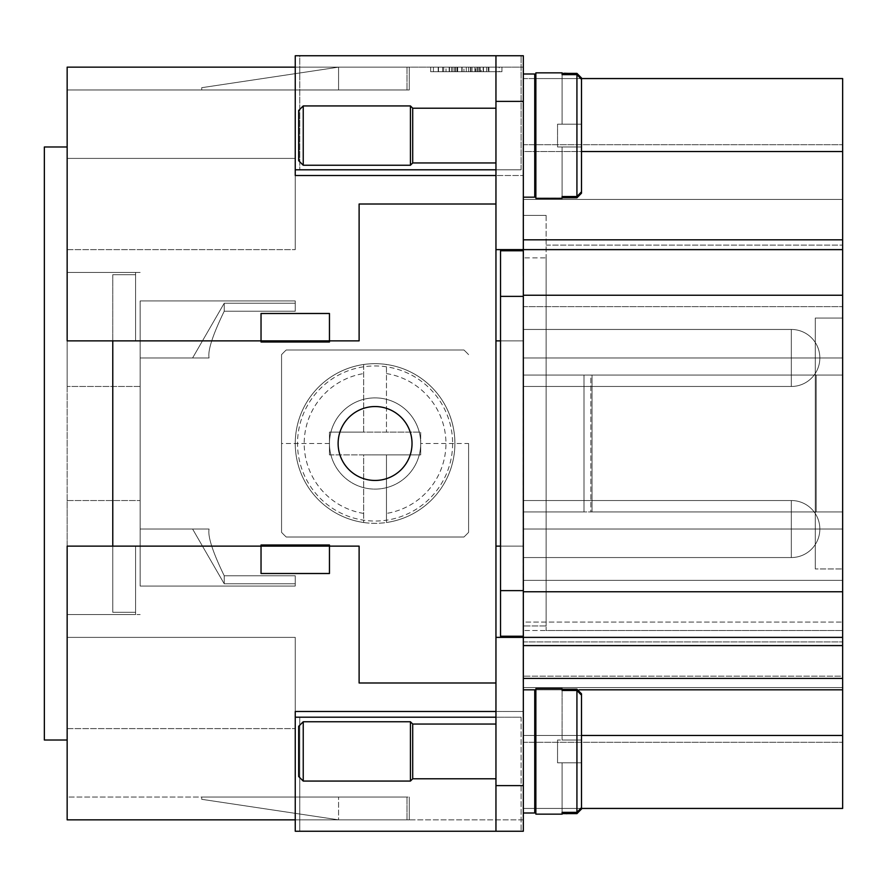 <?xml version="1.0" encoding="UTF-8"?>
<svg xmlns="http://www.w3.org/2000/svg" width="887" height="887" viewBox="0 0 887 887"><rect width="100%" height="100%" fill="white"/><g stroke="black" fill="none" stroke-linecap="round" stroke-linejoin="round"><path stroke-width="0.67" stroke-dasharray="4.43 3.33" d="M468.591 443.5L468.591 532.366A129.003 129.003 0 0 1 463.945 537.012L286.213 537.012A129.003 129.003 0 0 1 281.556 532.366L281.556 354.634A129.003 129.003 0 0 1 286.213 349.988L463.945 349.988A129.003 129.003 0 0 1 468.591 354.634A129.003 129.003 0 0 0 463.945 349.988L286.213 349.988A129.003 129.003 0 0 0 281.556 354.634L281.556 532.366A129.003 129.003 0 0 0 286.213 537.012L463.945 537.012A129.003 129.003 0 0 0 468.591 532.366L468.591 443.5L420.693 443.5A45.614 45.614 0 0 1 375.079 489.114A45.614 45.614 0 0 1 329.454 443.5A45.614 45.614 0 0 1 375.079 397.886A45.614 45.614 0 0 1 420.693 443.5A45.614 45.614 0 0 1 375.079 489.114A45.614 45.614 0 0 1 329.454 443.5A45.614 45.614 0 0 0 375.079 489.114A45.614 45.614 0 0 0 420.693 443.5A45.614 45.614 0 0 0 375.079 397.886A45.614 45.614 0 0 0 329.454 443.5A45.614 45.614 0 0 0 375.079 489.114A45.614 45.614 0 0 0 420.693 443.5A45.614 45.614 0 0 0 375.079 397.886A45.614 45.614 0 0 0 329.454 443.5L329.454 454.909L363.67 454.909L363.67 522.51A79.83 79.83 0 0 1 295.249 443.5A79.83 79.83 0 0 1 375.079 363.67A79.83 79.83 0 0 1 454.909 443.5A79.83 79.83 0 0 1 375.079 523.33A79.83 79.83 0 0 1 295.249 443.5A79.83 79.83 0 0 1 363.67 364.49L363.67 432.091L329.454 432.091L329.454 443.5A45.614 45.614 0 0 1 375.079 397.886A45.614 45.614 0 0 1 420.693 443.5L420.693 432.091L363.67 432.091L363.67 364.49A79.83 79.83 0 0 1 386.477 364.49L386.477 432.091L386.477 364.49A79.83 79.83 0 0 1 386.477 522.51L386.477 454.909L420.693 454.909L420.693 443.5M452.625 443.5A77.546 77.546 0 0 1 375.079 521.046A77.546 77.546 0 0 1 297.522 443.5A77.546 77.546 0 0 1 375.079 365.954A77.546 77.546 0 0 1 452.625 443.5M363.67 522.51A79.83 79.83 0 0 0 386.477 522.51L386.477 454.909L363.67 454.909L363.67 522.51M523.33 817.881L523.33 831.241L495.955 831.241L495.955 785.627L523.33 785.627L523.33 817.881M523.33 101.373L495.955 101.373L495.955 55.759L523.33 55.759L523.33 637.376L523.33 636.234L500.523 636.234L500.523 250.766L523.33 250.766L523.33 636.234L523.33 249.624L495.955 249.624L495.955 340.863L523.33 340.863L523.33 357.971L523.33 300.427L523.33 529.029L523.33 357.971L842.65 357.971L842.65 199.453L523.33 199.453L523.33 144.703L523.097 641.922M303.232 751.411L303.232 781.07L303.232 721.763L303.232 751.411L303.232 721.763L410.426 721.763L410.426 781.07L410.426 721.763L410.426 781.07L303.232 781.07L303.232 751.411M303.232 781.07L298.664 776.502L298.664 726.331L298.664 751.411L298.664 726.331L303.232 721.763M495.955 778.786L495.955 724.047L495.955 778.786L495.955 751.411L495.955 778.786L412.71 778.786L412.71 724.047L412.71 751.411L412.71 724.047L410.426 721.763M523.33 813.002L534.739 813.002L534.739 689.831L534.739 778.786L534.739 689.831L523.33 689.831L523.33 813.002L523.33 678.2L523.33 711.496L295.249 711.496L295.249 819.843L67.157 819.843L67.157 546.137L67.39 765.426M535.87 751.411L535.87 814.144L535.87 688.689L535.87 778.786L535.87 688.689L562.103 688.689L562.103 740.013L562.103 690.474L562.103 740.013L581.495 740.013L562.103 740.013L581.495 740.013L581.495 695.175L581.495 740.013L557.546 740.013L581.495 740.013L581.495 762.82L562.103 762.82L562.103 814.144L576.927 813.634L581.495 809.022L581.495 751.411L581.495 807.658L576.927 812.359L562.103 812.359L562.103 762.82L581.495 762.82L581.495 693.8L576.927 689.199L562.103 689.199L562.103 690.474L576.927 690.474L581.495 695.175L581.495 751.411L581.495 693.8L581.495 809.022L581.495 762.82L557.546 762.82L557.546 740.013L557.546 762.82L581.495 762.82L562.103 762.82L562.103 814.144L535.87 814.144L535.87 751.411M303.232 135.589L303.232 165.237L303.232 135.589L303.232 165.237L298.664 160.669L298.664 110.498L298.664 135.589L298.664 110.498L303.232 105.93L303.232 135.589M303.232 105.93L410.426 105.93L410.426 165.237L410.426 135.589L410.426 165.237L303.232 165.237M410.426 105.93L412.71 108.214L412.71 162.953L412.71 135.589L412.71 162.953L410.426 165.237M523.33 73.998L534.739 73.998L534.739 197.169L534.739 108.214L534.739 197.169L523.33 197.169L523.33 73.998L523.33 197.169M562.103 74.641L562.103 72.856L535.87 72.856L535.87 198.311L535.87 108.214L535.87 198.311L576.927 197.801L581.495 193.2L581.495 146.987L562.103 146.987L581.495 146.987L581.495 124.18L562.103 124.18L562.103 74.641L562.103 124.18L581.495 124.18L581.495 79.342L581.495 124.18L557.546 124.18L581.495 124.18L581.495 77.978L581.495 193.2L581.495 79.342L576.927 74.641L562.103 74.641L562.103 124.18L562.103 72.856L576.927 73.366L576.927 197.801L576.927 74.641M576.927 196.526L576.927 73.366L581.495 77.978L581.495 191.825L581.495 146.987L581.495 191.825L576.927 196.526L562.103 196.526L562.103 198.311L562.103 146.987L562.103 196.526M495.955 135.589L495.955 108.214L495.955 135.589M375.079 480.455A36.955 36.955 0 0 0 412.023 443.5A36.955 36.955 0 0 0 375.079 406.545A36.955 36.955 0 0 0 338.124 443.5A36.955 36.955 0 0 0 375.079 480.455M67.157 777.733L67.157 500.523L67.157 614.569L67.157 546.137L359.113 546.137L359.113 682.99L359.113 546.137L140.146 546.137L140.146 340.863L359.113 340.863L359.113 204.01L495.955 204.01L495.955 682.99L359.113 682.99L495.955 682.99L495.955 204.01L495.955 546.137L523.33 546.137L523.33 340.863L495.955 340.863L523.33 340.863L500.523 340.863L500.523 546.137L495.955 546.137L495.955 682.99L495.955 546.137L495.955 637.376L523.33 637.376L523.33 636.234L500.523 636.234L523.33 636.234M140.146 557.546L140.146 500.523L140.146 557.546M67.157 329.454L67.157 386.477L67.157 329.454M140.146 329.454L140.146 386.477L140.146 329.454M224.211 583.768L192.601 529.029L209.066 529.029C207.636 536.413 212.692 551.991 224.211 575.763L295.249 575.763L295.249 583.768L224.211 583.768L224.211 575.763L295.249 575.763L295.249 583.768L224.211 583.768L192.601 529.029L209.066 529.029C207.636 536.413 212.692 551.991 224.211 575.763L295.249 575.763L295.249 583.768L224.211 583.768L224.211 575.763L295.249 575.763L295.249 583.768L224.211 583.768L192.601 529.029L209.066 529.029C207.636 536.413 212.692 551.991 224.211 575.763L295.249 575.763L295.249 583.768L224.211 583.768L224.211 575.763L295.249 575.763L295.249 583.768L224.211 583.768L192.601 529.029L209.066 529.029C207.636 536.413 212.692 551.991 224.211 575.763L295.249 575.763L295.249 583.768L224.211 583.768L224.211 575.763L295.249 575.763L295.249 583.768L224.211 583.768L192.601 529.029L209.066 529.029C207.636 536.413 212.692 551.991 224.211 575.763L295.249 575.763L295.249 583.768L224.211 583.768L224.211 575.763L295.249 575.763L295.249 583.768L224.211 583.768L192.601 529.029L209.066 529.029C207.636 536.413 212.692 551.991 224.211 575.763L295.249 575.763L295.249 583.768L224.211 583.768L224.211 575.763L295.249 575.763L295.249 583.768L224.211 583.768L192.601 529.029L209.066 529.029C207.636 536.413 212.692 551.991 224.211 575.763L224.211 583.768L224.211 575.763C212.692 551.991 207.636 536.413 209.066 529.029C207.636 536.413 212.692 551.991 224.211 575.763L224.211 583.768L192.601 529.029L209.066 529.029C207.636 536.413 212.692 551.991 224.211 575.763C212.692 551.991 207.636 536.413 209.066 529.029C207.636 536.413 212.692 551.991 224.211 575.763L224.211 583.768L224.211 575.763C212.692 551.991 207.636 536.413 209.066 529.029C207.636 536.413 212.692 551.991 224.211 575.763L224.211 583.768L192.601 529.029L209.066 529.029C207.636 536.413 212.692 551.991 224.211 575.763C212.692 551.991 207.636 536.413 209.066 529.029L192.601 529.029L209.066 529.029L192.601 529.029L209.066 529.029L192.601 529.029L209.066 529.029L192.601 529.029L224.211 583.768L224.211 575.763C212.692 551.991 207.636 536.413 209.066 529.029L192.601 529.029L224.211 583.768L224.211 575.763L224.211 583.768L192.601 529.029L209.066 529.029C207.636 536.413 212.692 551.991 224.211 575.763L224.211 583.768L224.211 575.763C212.692 551.991 207.636 536.413 209.066 529.029C207.636 536.413 212.692 551.991 224.211 575.763L224.211 583.768L224.211 575.763C212.692 551.991 207.636 536.413 209.066 529.029C207.636 536.413 212.692 551.991 224.211 575.763L224.211 583.768L224.211 575.763C212.692 551.991 207.636 536.413 209.066 529.029L140.146 529.029L209.066 529.029C207.636 536.413 212.692 551.991 224.211 575.763L224.211 583.768M791.326 557.546L523.33 557.546L523.33 500.523L791.326 500.523L791.326 557.546L523.33 557.546L523.33 500.523L791.326 500.523L791.326 557.546L523.33 557.546L523.33 500.523L791.326 500.523L791.326 557.546L523.33 557.546L523.33 500.523L791.326 500.523L791.326 557.546L523.33 557.546L523.33 500.523L791.326 500.523L791.326 557.546L523.33 557.546L523.33 500.523L791.326 500.523L791.326 557.546L523.33 557.546L523.33 500.523L791.326 500.523L523.33 500.523L791.326 500.523L523.33 500.523L791.326 500.523L523.33 500.523L523.33 557.546L523.33 500.523L523.33 557.546L523.33 500.523L523.33 557.546L523.33 500.523L523.33 557.546L523.33 500.523L523.33 557.546L523.33 500.523L523.33 557.546L791.326 557.546L523.33 557.546L791.326 557.546L523.33 557.546L791.326 557.546L791.326 500.523L791.326 557.546A28.506 28.506 0 0 0 819.843 529.029A28.506 28.506 0 0 0 791.326 500.523A28.506 28.506 0 0 1 819.843 529.029A28.506 28.506 0 0 0 791.326 500.523A28.506 28.506 0 0 1 819.843 529.029A28.506 28.506 0 0 0 791.326 500.523A28.506 28.506 0 0 1 819.843 529.029A28.506 28.506 0 0 0 791.326 500.523A28.506 28.506 0 0 1 819.843 529.029A28.506 28.506 0 0 0 791.326 500.523A28.506 28.506 0 0 1 819.843 529.029A28.506 28.506 0 0 0 791.326 500.523A28.506 28.506 0 0 1 819.843 529.029A28.506 28.506 0 0 1 791.326 557.546A28.506 28.506 0 0 0 819.843 529.029A28.506 28.506 0 0 1 791.326 557.546A28.506 28.506 0 0 0 819.843 529.029A28.506 28.506 0 0 1 791.326 557.546A28.506 28.506 0 0 0 819.843 529.029A28.506 28.506 0 0 1 791.326 557.546A28.506 28.506 0 0 0 819.843 529.029A28.506 28.506 0 0 1 791.326 557.546A28.506 28.506 0 0 0 819.843 529.029A28.506 28.506 0 0 1 791.326 557.546M192.601 357.971L224.211 303.232L295.249 303.232L295.249 311.237L224.211 311.237C212.692 335.009 207.636 350.587 209.066 357.971L192.601 357.971L224.211 303.232L295.249 303.232L295.249 311.237L224.211 311.237L224.211 303.232L295.249 303.232L295.249 311.237L224.211 311.237C212.692 335.009 207.636 350.587 209.066 357.971L192.601 357.971L224.211 303.232L295.249 303.232L295.249 311.237L224.211 311.237L224.211 303.232L295.249 303.232L295.249 311.237L224.211 311.237C212.692 335.009 207.636 350.587 209.066 357.971L192.601 357.971L224.211 303.232L295.249 303.232L295.249 311.237L224.211 311.237L224.211 303.232L295.249 303.232L295.249 311.237L224.211 311.237C212.692 335.009 207.636 350.587 209.066 357.971L192.601 357.971L224.211 303.232L295.249 303.232L295.249 311.237L224.211 311.237L224.211 303.232L295.249 303.232L295.249 311.237L224.211 311.237C212.692 335.009 207.636 350.587 209.066 357.971L192.601 357.971L224.211 303.232L295.249 303.232L295.249 311.237L224.211 311.237L224.211 303.232L295.249 303.232L295.249 311.237L224.211 311.237C212.692 335.009 207.636 350.587 209.066 357.971L192.601 357.971L224.211 303.232L295.249 303.232L295.249 311.237L224.211 311.237L224.211 303.232L224.211 311.237C212.692 335.009 207.636 350.587 209.066 357.971L192.601 357.971L224.211 303.232L224.211 311.237C212.692 335.009 207.636 350.587 209.066 357.971L192.601 357.971L224.211 303.232L224.211 311.237C212.692 335.009 207.636 350.587 209.066 357.971L192.601 357.971L224.211 303.232L224.211 311.237C212.692 335.009 207.636 350.587 209.066 357.971L192.601 357.971L224.211 303.232L224.211 311.237C212.692 335.009 207.636 350.587 209.066 357.971L192.601 357.971L224.211 303.232L224.211 311.237C212.692 335.009 207.636 350.587 209.066 357.971L192.601 357.971L209.066 357.971C207.636 350.587 212.692 335.009 224.211 311.237L224.211 303.232L224.211 311.237L295.249 311.237L295.249 300.948L295.249 311.237L295.249 300.948L295.249 311.237L295.249 300.948L295.249 311.237L295.249 300.948L295.249 311.237L295.249 300.948L295.249 311.237L295.249 300.948L295.249 311.237L295.249 300.948L295.249 311.237L295.249 300.948L295.249 311.237L295.249 300.948L295.249 311.237L295.249 300.948L295.249 311.237L295.249 300.948L295.249 311.237L295.249 300.948L295.249 311.237L224.211 311.237C212.692 335.009 207.636 350.587 209.066 357.971C207.636 350.587 212.692 335.009 224.211 311.237C212.692 335.009 207.636 350.587 209.066 357.971C207.636 350.587 212.692 335.009 224.211 311.237C212.692 335.009 207.636 350.587 209.066 357.971C207.636 350.587 212.692 335.009 224.211 311.237C212.692 335.009 207.636 350.587 209.066 357.971C207.636 350.587 212.692 335.009 224.211 311.237C212.692 335.009 207.636 350.587 209.066 357.971C207.636 350.587 212.692 335.009 224.211 311.237C212.692 335.009 207.636 350.587 209.066 357.971L192.601 357.971M791.326 386.477L523.33 386.477L523.33 329.454L791.326 329.454L791.326 386.477L523.33 386.477L523.33 329.454L791.326 329.454L791.326 386.477L523.33 386.477L523.33 329.454L791.326 329.454L791.326 386.477L523.33 386.477L523.33 329.454L791.326 329.454L791.326 386.477L523.33 386.477L523.33 329.454L791.326 329.454L791.326 386.477L523.33 386.477L523.33 329.454L791.326 329.454L791.326 386.477L523.33 386.477L523.33 329.454L791.326 329.454L523.33 329.454L791.326 329.454L523.33 329.454L791.326 329.454L523.33 329.454L523.33 386.477L523.33 329.454L523.33 386.477L523.33 329.454L523.33 386.477L523.33 329.454L523.33 386.477L523.33 329.454L523.33 386.477L523.33 329.454L523.33 386.477L791.326 386.477L523.33 386.477L791.326 386.477L523.33 386.477L791.326 386.477L791.326 329.454L791.326 386.477A28.506 28.506 0 0 0 819.843 357.971A28.506 28.506 0 0 0 791.326 329.454A28.506 28.506 0 0 1 819.843 357.971A28.506 28.506 0 0 0 791.326 329.454A28.506 28.506 0 0 1 819.843 357.971A28.506 28.506 0 0 0 791.326 329.454A28.506 28.506 0 0 1 819.843 357.971A28.506 28.506 0 0 0 791.326 329.454A28.506 28.506 0 0 1 819.843 357.971A28.506 28.506 0 0 0 791.326 329.454A28.506 28.506 0 0 1 819.843 357.971A28.506 28.506 0 0 0 791.326 329.454A28.506 28.506 0 0 1 819.843 357.971A28.506 28.506 0 0 1 791.326 386.477A28.506 28.506 0 0 0 819.843 357.971A28.506 28.506 0 0 1 791.326 386.477A28.506 28.506 0 0 0 819.843 357.971A28.506 28.506 0 0 1 791.326 386.477A28.506 28.506 0 0 0 819.843 357.971A28.506 28.506 0 0 1 791.326 386.477A28.506 28.506 0 0 0 819.843 357.971A28.506 28.506 0 0 1 791.326 386.477A28.506 28.506 0 0 0 819.843 357.971A28.506 28.506 0 0 1 791.326 386.477M468.68 67.157L468.68 71.725L483.47 71.725L449.144 71.725L468.68 71.725L468.68 67.157L463.934 67.157L463.934 71.725L463.934 67.157L449.144 67.157L468.68 67.157M476.984 67.157L476.984 71.725M455.63 67.157L455.63 71.725M475.62 67.157L456.993 67.157L475.62 67.157L475.62 71.725L477.993 71.725L454.621 71.725L475.62 71.725L475.62 67.157M456.993 67.157L486.575 67.157L446.039 67.157L480.222 67.157L454.621 67.157L456.993 67.157L456.993 71.725L480.222 71.725L443.666 71.725L488.959 71.725L454.621 71.725L456.993 71.725L456.993 67.157M433.421 67.157L466.307 67.157L466.307 71.725L433.421 71.725L499.193 71.725L430.683 71.725L501.931 71.725L466.307 71.725L466.307 67.157L433.421 67.157L433.421 71.725M499.193 67.157L466.307 67.157L499.193 67.157L499.193 71.725M466.307 67.157L466.307 71.725L466.307 67.157L430.683 67.157L466.307 67.157M430.683 67.157L430.683 71.725M501.931 67.157L501.931 71.725M449.465 67.157L481.098 67.157L438.178 67.157L449.465 67.157L449.465 71.725L438.178 71.725L483.47 71.725L449.465 71.725L449.465 67.157M452.891 67.157L452.891 71.725M481.098 67.157L483.47 67.157L481.098 67.157L481.098 71.725M480.222 67.157L480.222 71.725L480.222 67.157L472.006 67.157L480.222 67.157M472.006 67.157L472.006 71.725M446.039 67.157L443.666 67.157L446.039 67.157L446.039 71.725L446.039 67.157M488.138 67.157L479.257 67.157L488.138 67.157L488.138 71.725L488.138 67.157M479.257 67.157L479.257 71.725M112.771 546.137L67.157 546.137L135.589 546.137L135.589 614.569L67.157 614.569L135.589 614.569L67.157 614.569L67.157 557.546L67.157 614.569L67.157 557.546L67.157 614.569L67.157 557.546L67.157 614.569L67.157 557.546L67.157 614.569L67.157 557.546L67.157 614.569L67.157 557.546L67.157 614.569L67.157 557.546L67.157 614.569L67.157 557.546L67.157 614.569L67.157 557.546L67.157 614.569L67.157 557.546L67.157 614.569L67.157 557.546L67.157 614.569L135.589 614.569L135.589 612.285L112.771 612.285L112.771 546.137L135.589 546.137L135.589 612.285L112.771 612.285L135.589 612.285L135.589 614.569L135.589 546.137L135.589 612.285L112.771 612.285L112.771 546.137L140.146 546.137L112.771 546.137L112.771 340.863L67.157 340.863L67.157 146.987L67.157 792.501L67.157 67.157L409.284 67.157L67.157 67.157L409.284 67.157L67.157 67.157L67.157 89.964L67.157 67.157L67.157 89.964L67.157 67.157L523.33 67.157L295.249 67.157L295.249 175.504L523.33 175.504L523.33 300.427L523.33 175.504L495.955 175.504M523.33 674.042L523.33 602.861L523.097 663.088M523.097 669.175L523.097 609.735M523.33 263.151L523.097 202.369L523.097 263.938M523.33 263.827L523.33 224.877M523.33 263.938L523.097 241.608M523.33 266.133L523.33 222.205M523.097 263.827L523.097 227.005M523.33 275.813L523.097 263.151M523.33 223.058L523.097 276.234M523.33 232.117L523.33 204.01L523.097 232.117M523.097 266.133L523.33 225.974M523.33 250.012L523.097 275.813M523.097 250.134L523.33 241.552M523.33 242.65L523.097 241.552M523.33 210.463L523.097 242.65M523.33 226.163L523.097 210.463M523.097 226.163L523.097 224.877M523.097 225.974L523.097 249.402M523.33 249.402L523.33 241.608M523.33 276.234L523.33 227.005M523.097 223.058L523.097 222.205M523.33 630.967L523.097 682.691L523.33 630.967M523.33 621.964L523.097 602.861L523.33 621.964M523.33 622.208L523.097 640.458M523.33 669.175L523.33 621.355M523.33 609.735L523.33 663.088M523.33 640.458L523.097 672.346M523.097 622.208L523.097 621.355M523.33 645.991L523.33 609.546L523.097 645.991M523.33 672.346L523.33 601.519L523.097 670.76M523.097 601.519L523.33 682.99L523.33 623.783M523.097 674.042L523.097 655.848M523.33 670.76L523.33 601.519M523.33 624.636L523.097 650.858M523.33 650.858L523.33 655.848M523.097 624.636L523.097 623.783M523.33 641.933L842.65 641.933L842.65 676.149L523.33 676.149L842.65 676.149L842.65 687.547L523.33 687.547L842.65 687.547L523.33 687.547L842.65 687.547L523.33 687.547L842.65 687.547L842.65 742.297L842.65 641.933L523.33 641.933L523.33 199.453L842.65 199.453L842.65 144.703L842.65 199.453L842.65 144.703L842.65 199.453L842.65 144.703L842.65 199.453L523.33 199.453L842.65 199.453L523.33 199.453L842.65 199.453L842.65 357.971L523.33 357.971L842.65 357.971L842.65 306.647L842.65 357.971L523.33 357.971L523.33 300.427L523.33 357.971L523.33 340.863L495.955 340.863L523.33 340.863L500.523 340.863L500.523 250.766L500.523 546.137L523.33 546.137L523.33 586.573L523.33 529.029L523.33 546.137L495.955 546.137L495.955 831.241L299.762 831.241L299.762 717.206L295.249 717.206L521.09 717.206L295.249 717.206L295.249 819.843L523.33 819.843L523.33 717.206L523.33 819.843L295.249 819.843L295.249 711.496L523.33 711.496L523.33 675.539L523.33 831.241L523.33 637.376L495.955 637.376L495.955 785.627M523.33 329.454L523.33 386.477L523.33 329.454M523.33 500.523L523.33 557.546L523.33 500.523M523.33 144.703L842.65 144.703L523.33 144.703M534.739 78.566L523.33 78.566L523.33 151.555L523.33 78.566L523.33 151.555L523.33 78.566L523.33 151.555L842.65 151.555L523.33 151.555L523.33 78.566L842.65 78.566L842.65 808.434L842.65 735.445L523.33 735.445L842.65 735.445L523.33 735.445L523.33 808.434L523.33 735.445L581.495 735.445M842.65 735.445L523.33 735.445L523.33 808.434L842.65 808.434L842.65 735.445L523.33 735.445L523.33 717.206L523.33 808.434L534.739 808.434M500.523 546.137L523.33 546.137L495.955 546.137L523.33 546.137L495.955 546.137L523.33 546.137L523.33 580.353L523.33 529.029L523.33 586.573L523.33 529.029L842.65 529.029L523.33 529.029L523.33 580.353L842.65 580.353L842.65 306.647L842.65 630.535L842.65 529.029L842.65 580.353L523.33 580.353L523.33 511.921L842.65 511.921L842.65 375.079L816.217 375.079L816.217 511.921L842.65 511.921L842.65 318.056L815.275 318.056L815.275 568.944L815.275 318.056L815.275 568.944L815.275 318.056L842.65 318.056L842.65 568.944L842.65 511.921L815.275 511.921L816.217 511.921L816.217 375.079L816.217 511.921L816.217 375.079L815.275 375.079L842.65 375.079L815.275 375.079L842.65 375.079L842.65 318.056L815.275 318.056L842.65 318.056L842.65 568.944L815.275 568.944L842.65 568.944L815.275 568.944L842.65 568.944L842.65 511.921L815.275 511.921L815.275 375.079L815.275 511.921L815.275 375.079L815.275 511.921L592.028 511.921L815.275 511.921L592.028 511.921L592.028 375.079L815.275 375.079L592.028 375.079L815.275 375.079L592.028 375.079L592.028 511.921L592.028 375.079L592.028 511.921L584.001 511.921L592.028 511.921L590.853 511.921L590.853 375.079L592.028 375.079L523.33 375.079L584.001 375.079L584.001 511.921L523.33 511.921L523.33 375.079L590.853 375.079L590.853 511.921L523.33 511.921L523.33 375.079L584.001 375.079L584.001 511.921L523.33 511.921L523.33 340.863L495.955 340.863L495.955 204.01L359.113 204.01L359.113 340.863L359.113 204.01L495.955 204.01L495.955 169.794L521.09 169.794L521.09 55.759L521.09 169.794L295.249 169.794L295.249 67.157L295.249 175.504L523.33 175.504L523.33 67.157L523.33 175.504L295.249 175.504L295.249 67.157M842.65 641.933L842.65 630.535L842.65 641.933M523.33 199.453L842.65 199.453L523.33 199.453M535.87 78.566L581.495 78.566M842.65 151.555L581.495 151.555M523.33 78.566L842.65 78.566L523.33 78.566M523.33 742.297L842.65 742.297L523.33 742.297M535.87 808.434L581.495 808.434M523.33 808.434L842.65 808.434L523.33 808.434M295.249 575.763L224.211 575.763L295.249 575.763L224.211 575.763L295.249 575.763L224.211 575.763L295.249 575.763L224.211 575.763L295.249 575.763L224.211 575.763L295.249 575.763L224.211 575.763L295.249 575.763L295.249 586.052L295.249 575.763M140.146 357.971L209.066 357.971L140.146 357.971L209.066 357.971L140.146 357.971L209.066 357.971L140.146 357.971L209.066 357.971L140.146 357.971L209.066 357.971L140.146 357.971L209.066 357.971L140.146 357.971L209.066 357.971L140.146 357.971L209.066 357.971L140.146 357.971L209.066 357.971L140.146 357.971L209.066 357.971L140.146 357.971L209.066 357.971L140.146 357.971L209.066 357.971L140.146 357.971L140.146 300.948L140.146 357.971L140.146 300.948L295.249 300.948L140.146 300.948L140.146 357.971L140.146 300.948L140.146 357.971L140.146 300.948L295.249 300.948L140.146 300.948L140.146 357.971L140.146 300.948L140.146 357.971L140.146 300.948L295.249 300.948L140.146 300.948L140.146 357.971L140.146 300.948L140.146 357.971L140.146 300.948L295.249 300.948L140.146 300.948L140.146 357.971L140.146 300.948L140.146 357.971L140.146 300.948L295.249 300.948L140.146 300.948L140.146 357.971L140.146 300.948L140.146 357.971L140.146 300.948L295.249 300.948L140.146 300.948L140.146 357.971M140.146 586.052L140.146 529.029L209.066 529.029L140.146 529.029L140.146 586.052L295.249 586.052L140.146 586.052L140.146 529.029L140.146 586.052L140.146 529.029L140.146 586.052L295.249 586.052L140.146 586.052L140.146 529.029L140.146 586.052L140.146 529.029L140.146 586.052L295.249 586.052L140.146 586.052L140.146 529.029L140.146 586.052L140.146 529.029L140.146 586.052L295.249 586.052L140.146 586.052L140.146 529.029L140.146 586.052L140.146 529.029L140.146 586.052L295.249 586.052L140.146 586.052L140.146 529.029L140.146 586.052L140.146 529.029L140.146 586.052L295.249 586.052L140.146 586.052L140.146 529.029L140.146 586.052L295.249 586.052L140.146 586.052M67.157 139.093L67.39 109.877M67.157 108.314L67.157 109.877M67.157 110.443L67.157 137.784M67.157 101.406L67.157 139.691M67.157 109.966L67.39 125.832M67.39 101.107L67.39 136.265M67.157 127.395L67.157 101.451L67.39 127.395M67.157 749.083L67.39 791.548L67.39 748.517M67.39 749.083L67.39 740.046L44.35 740.013L67.39 740.046L67.39 764.516L67.157 735.268L67.157 792.501L67.157 748.517M67.157 776.602L67.157 778.331M67.157 773.863L67.39 734.314L67.157 773.863M67.157 763.64L67.157 786.769L67.39 763.64M67.39 777.733L67.39 778.331M67.157 760.736L67.157 786.769L67.39 760.736M67.157 775.992L67.39 759.86M67.157 759.86L67.157 765.426M67.39 775.992L67.39 776.602M67.157 750.779L67.157 734.314L67.157 750.779M67.157 740.091L67.157 751.522L67.157 740.091M67.157 770.47L67.39 749.958L67.157 770.47M67.157 786.68L67.157 791.548L67.39 786.68M67.157 114.101L67.39 152.908L67.39 109.966M67.39 139.093L67.39 139.691M67.157 101.107L67.157 136.265M67.39 110.443L67.39 114.101M67.39 108.314L67.157 136.997M67.39 136.997L67.39 120.266M67.157 120.266L67.157 125.832M67.157 119.834L67.39 101.406M67.39 119.745L67.157 125.876M67.157 125.089L67.39 125.876M67.157 148.085L67.39 125.089M67.157 136.875L67.39 148.085M67.39 136.875L67.39 137.784M67.157 797.036L67.157 819.843L67.157 797.036L67.157 819.843L67.157 797.036L409.284 797.036L67.157 797.036M67.157 158.396L67.157 249.624L67.157 158.396L67.157 249.624L67.157 158.396L67.157 249.624L67.157 158.396L67.157 249.624L67.157 158.396L67.157 249.624L67.157 158.396L67.157 249.624L67.157 158.396L67.157 249.624L67.157 158.396L67.157 249.624L67.157 158.396L67.157 249.624L67.157 158.396L67.157 249.624L67.157 158.396L67.157 249.624L67.157 158.396L67.157 249.624L67.157 158.396L295.249 158.396L295.249 249.624L295.249 158.396L295.249 249.624L295.249 158.396L295.249 249.624L295.249 158.396L295.249 249.624L295.249 158.396L295.249 249.624L295.249 158.396L295.249 249.624L295.249 158.396L295.249 249.624L295.249 158.396L295.249 249.624L295.249 158.396L295.249 249.624L295.249 158.396L295.249 249.624L295.249 158.396L295.249 249.624L295.249 158.396L295.249 249.624L295.249 158.396L67.157 158.396M67.157 637.376L67.157 728.604L67.157 637.376L67.157 728.604L67.157 637.376L67.157 728.604L67.157 637.376L67.157 728.604L67.157 637.376L67.157 728.604L67.157 637.376L67.157 728.604L67.157 637.376L67.157 728.604L67.157 637.376L67.157 728.604L67.157 637.376L67.157 728.604L67.157 637.376L67.157 728.604L67.157 637.376L67.157 728.604L67.157 637.376L67.157 728.604L67.157 637.376L295.249 637.376L295.249 728.604L295.249 637.376L295.249 728.604L295.249 637.376L295.249 728.604L295.249 637.376L295.249 728.604L295.249 637.376L295.249 728.604L295.249 637.376L295.249 728.604L295.249 637.376L295.249 728.604L295.249 637.376L295.249 728.604L295.249 637.376L295.249 728.604L295.249 637.376L295.249 728.604L295.249 637.376L295.249 728.604L295.249 637.376L295.249 728.604L295.249 637.376L67.157 637.376M201.726 87.691L338.579 67.157L201.726 87.691L338.579 67.157L338.579 89.964L201.726 89.964L201.726 87.691L201.726 89.964L407.011 89.964L201.726 89.964L201.726 87.691L201.726 89.964L338.579 89.964L338.579 67.157L407.011 67.157L338.579 67.157L201.726 87.691L201.726 89.964L407.011 89.964L201.726 89.964L201.726 87.691L338.579 67.157L201.726 87.691L338.579 67.157L407.011 67.157L407.011 89.964L407.011 67.157L338.579 67.157L338.579 89.964L338.579 67.157L201.726 87.691L201.726 89.964L201.726 87.691M338.579 819.843L201.726 799.309L338.579 819.843L407.011 819.843L338.579 819.843L338.579 797.036L201.726 797.036L201.726 799.309L338.579 819.843L201.726 799.309L201.726 797.036L407.011 797.036L201.726 797.036L201.726 799.309L201.726 797.036L338.579 797.036L338.579 819.843L201.726 799.309L201.726 797.036L407.011 797.036L201.726 797.036L201.726 799.309L338.579 819.843L338.579 797.036L338.579 819.843L407.011 819.843L407.011 797.036L407.011 819.843L338.579 819.843L201.726 799.309L338.579 819.843M409.284 819.843L409.284 797.036L409.284 819.843L67.157 819.843L409.284 819.843L67.157 819.843L409.284 819.843L409.284 797.036L409.284 819.843M409.284 67.157L409.284 89.964L67.157 89.964L409.284 89.964L67.157 89.964L409.284 89.964L409.284 67.157M201.726 799.309L201.726 797.036L201.726 799.309M407.011 819.843L407.011 797.036L407.011 819.843M407.011 67.157L407.011 89.964L407.011 67.157M140.146 300.948L295.249 300.948L140.146 300.948M67.157 249.624L295.249 249.624L67.157 249.624M67.157 728.604L295.249 728.604L67.157 728.604M261.033 544.995L261.033 573.512L261.033 546.137L329.454 546.137L329.454 544.995L329.454 573.512L261.033 573.512L329.454 573.512L261.033 573.512L261.033 546.137L329.454 546.137L329.454 573.512L329.454 546.137L261.033 546.137L329.454 546.137L329.454 544.995L261.033 544.995L261.033 546.137L261.033 544.995M112.771 340.863L112.771 274.715L135.589 274.715L112.771 274.715L112.771 612.285L112.771 274.715L112.771 340.863L135.589 340.863L135.589 272.431L135.589 340.863L67.157 340.863L261.033 340.863L261.033 342.005L261.033 340.863L261.033 342.005L329.454 342.005L329.454 340.863L359.113 340.863L112.771 340.863L140.146 340.863L140.146 546.137L359.113 546.137L359.113 682.99L495.955 682.99L495.955 546.137M261.033 313.488L261.033 340.863L329.454 340.863L329.454 342.005L329.454 313.488L329.454 340.863L261.033 340.863L329.454 340.863L329.454 313.488L261.033 313.488L261.033 340.863L329.454 340.863L261.033 340.863L261.033 313.488L329.454 313.488L261.033 313.488M546.137 215.419L523.33 215.419L546.137 215.419L546.137 630.535L546.137 625.967L523.33 625.967L546.137 625.967L546.137 630.535L842.65 630.535L523.33 630.535L842.65 630.535L546.137 630.535L546.137 215.419L523.33 215.419L546.137 215.419M546.137 257.862L546.137 625.967L546.137 257.862L523.33 257.862L546.137 257.862M523.33 622.075L523.33 678.2L523.33 586.573L523.33 622.075L842.65 622.075L523.33 622.075M500.523 250.766L523.33 250.766L500.523 250.766M140.146 546.137L140.146 340.863L140.146 546.137M523.33 250.766L523.33 249.624L495.955 249.624L842.65 249.624M500.523 340.863L495.955 340.863L495.955 204.01L495.955 340.863M842.65 678.433L523.33 678.433L842.65 678.433L523.33 678.433L523.33 586.573L523.33 675.539L523.33 637.376L495.955 637.376M523.33 239.823L523.33 55.759L523.33 249.624L523.33 239.823L842.65 239.823M495.955 101.373L495.955 249.624M557.546 146.987L581.495 146.987L557.546 146.987L557.546 124.18L557.546 146.987L581.495 146.987L557.546 146.987L557.546 124.18L557.546 146.987M581.495 807.658L581.495 762.82L581.495 807.658M495.955 55.759L495.955 169.794L521.09 169.794L299.762 169.794L299.762 55.759L495.955 55.759L299.762 55.759L299.762 169.794L295.249 169.794L495.955 169.794L495.955 55.759L295.249 55.759L295.249 169.794M295.249 717.206L295.249 831.241L495.955 831.241L299.762 831.241L299.762 717.206L521.09 717.206L521.09 831.241L521.09 717.206L495.955 717.206L495.955 682.99M495.955 711.496L523.33 711.496L523.33 689.831L523.33 717.206L523.33 711.496L523.33 717.206L523.33 711.496L295.249 711.496L295.249 819.843M67.157 272.431L135.589 272.431L135.589 274.715L112.771 274.715L135.589 274.715L135.589 340.863L135.589 272.431L67.157 272.431L140.146 272.431L67.157 272.431M562.103 124.18L581.495 124.18L562.103 124.18M581.495 124.18L581.495 146.987L581.495 124.18L557.546 124.18L581.495 124.18M535.87 135.589L535.87 108.214L535.87 135.589M562.103 812.359L562.103 762.82L581.495 762.82L581.495 740.013L562.103 740.013L562.103 690.474M581.495 762.82L557.546 762.82L581.495 762.82L581.495 740.013L557.546 740.013L581.495 740.013M557.546 762.82L557.546 740.013L557.546 762.82M495.955 751.411L495.955 724.047L495.955 751.411M495.955 831.241L495.955 717.206M842.65 637.376L523.33 637.376L842.65 637.376L523.33 637.376L523.33 785.627M495.955 204.01L495.955 169.794M329.454 454.909L329.454 432.091L420.693 432.091L420.693 454.909L329.454 454.909M523.33 340.863L523.33 306.647L523.33 340.863M67.157 146.987L44.35 146.987L67.157 146.987L44.35 146.987L44.35 740.013L44.35 146.987L44.35 740.013L67.157 740.013M523.33 306.647L842.65 306.647L523.33 306.647M523.33 678.433L523.33 689.831L534.739 689.831M523.33 529.029L842.65 529.029L523.33 529.029M523.33 580.353L842.65 580.353L523.33 580.353M329.454 443.5L281.556 443.5M363.67 513.429A70.849 70.849 0 0 1 363.67 373.571M386.477 373.571A70.849 70.849 0 0 1 386.477 513.429M576.927 690.474L576.927 812.359M576.927 751.411L576.927 689.199L576.927 751.411M470.82 67.157L470.82 71.725M474.933 67.157L474.933 71.725M483.16 67.157L483.16 71.725M451.516 67.157L451.516 71.725L451.516 67.157M457.681 67.157L457.681 71.725M461.794 67.157L461.794 71.725M438.5 67.157L438.5 71.725M442.613 67.157L442.613 71.725M486.575 67.157L486.575 71.725L486.575 67.157M500.523 296.38L523.33 296.38M500.523 590.62L523.33 590.62M546.137 245.089L842.65 245.089L546.137 245.089M386.477 364.49A79.83 79.83 0 0 1 454.909 443.5A79.83 79.83 0 0 0 375.079 363.67A79.83 79.83 0 0 0 295.249 443.5A79.83 79.83 0 0 1 363.67 364.49M535.87 689.831L579.222 689.831M523.33 645.581L842.65 645.581M523.33 689.831L842.65 689.831M523.33 591.751L842.65 591.751M523.33 295.249L842.65 295.249M412.71 778.786L410.426 781.07M535.87 778.786L534.739 778.786M535.87 162.953L534.739 162.953M495.955 162.953L412.71 162.953M67.157 500.523L140.146 500.523L67.157 500.523M470.498 67.157L470.498 71.725M483.47 67.157L483.47 71.725L483.47 67.157M449.144 67.157L449.144 71.725M462.116 67.157L462.116 71.725M477.993 67.157L477.993 71.725M454.621 67.157L454.621 71.725L454.621 67.157M438.178 67.157L438.178 71.725M443.666 67.157L443.666 71.725M488.959 67.157L488.959 71.725L488.959 67.157M140.146 386.477L67.157 386.477L140.146 386.477M67.157 614.569L140.146 614.569L67.157 614.569M412.71 108.214L495.955 108.214M534.739 108.214L535.87 108.214M495.955 724.047L412.71 724.047M535.87 724.047L534.739 724.047"/><path stroke-width="1.33" d="M523.33 817.881L523.33 785.627L495.955 785.627L495.955 831.241L523.33 831.241L523.33 817.881M495.955 101.373L523.33 101.373L523.33 55.759L495.955 55.759L495.955 249.624L523.33 249.624L523.33 637.376L495.955 637.376L495.955 249.624M495.955 724.047L412.71 724.047L410.426 721.763L303.232 721.763L303.232 781.07L410.426 781.07L412.71 778.786L495.955 778.786M303.232 721.763L298.664 726.331L298.664 776.502L303.232 781.07M410.426 721.763L410.426 781.07M412.71 724.047L412.71 778.786M535.87 689.831L534.739 689.831L534.739 813.002L523.33 813.002M562.103 812.359L576.927 812.359L581.495 807.658L581.495 695.175L576.927 690.474L562.103 690.474L562.103 688.689L535.87 688.689L535.87 814.144L562.103 814.144L562.103 812.359L562.103 813.634L576.927 813.634L581.495 809.022L581.495 762.82M562.103 690.474L562.103 689.199L576.927 689.199L581.495 693.8L581.495 740.013M303.232 135.589L303.232 105.93L298.664 110.498L298.664 160.669L303.232 165.237L303.232 135.589M495.955 162.953L412.71 162.953L410.426 165.237L410.426 105.93L303.232 105.93M412.71 162.953L412.71 108.214L410.426 105.93M523.33 197.169L534.739 197.169L534.739 73.998L523.33 73.998M576.927 74.641L562.103 74.641L562.103 72.856L535.87 72.856L535.87 198.311L562.103 198.311L562.103 196.526L576.927 196.526L581.495 191.825L581.495 79.342L576.927 74.641L576.927 196.526M562.103 74.641L562.103 73.366L576.927 73.366L581.495 77.978L581.495 193.2L576.927 197.801L562.103 197.801L562.103 196.526M375.079 406.545A36.955 36.955 0 0 1 412.023 443.5A36.955 36.955 0 0 1 375.079 480.455A36.955 36.955 0 0 1 338.124 443.5A36.955 36.955 0 0 1 375.079 406.545M295.249 67.157L67.157 67.157L67.157 340.863L261.033 340.863L261.033 342.005L329.454 342.005L329.454 313.488L261.033 313.488L261.033 340.863L359.113 340.863L359.113 204.01L495.955 204.01M581.495 151.555L842.65 151.555L842.65 78.566L581.495 78.566M842.65 151.555L842.65 808.434L581.495 808.434M534.739 78.566L535.87 78.566M534.739 808.434L535.87 808.434M581.495 735.445L842.65 735.445M495.955 682.99L359.113 682.99L359.113 546.137L329.454 546.137L329.454 573.512L261.033 573.512L261.033 546.137L329.454 546.137L329.454 544.995L261.033 544.995L261.033 546.137L67.157 546.137L67.157 819.843L295.249 819.843M112.771 546.137L112.771 340.863M523.33 636.234L500.523 636.234L500.523 250.766L523.33 250.766M500.523 340.863L495.955 340.863M500.523 546.137L495.955 546.137M842.65 637.376L523.33 637.376L523.33 785.627M495.955 637.376L495.955 785.627M495.955 55.759L295.249 55.759L295.249 169.794L495.955 169.794M495.955 831.241L295.249 831.241L295.249 717.206L495.955 717.206M523.33 101.373L523.33 249.624L842.65 249.624M495.955 175.504L295.249 175.504L295.249 169.794M295.249 717.206L295.249 711.496L495.955 711.496M67.157 146.987L44.35 146.987L44.35 740.013L67.157 740.013M523.33 678.433L842.65 678.433M576.927 690.474L576.927 812.359M500.523 296.38L523.33 296.38M500.523 590.62L523.33 590.62M523.33 239.823L842.65 239.823M523.33 645.581L842.65 645.581M579.222 689.831L842.65 689.831M523.33 591.751L842.65 591.751M523.33 295.249L842.65 295.249M534.739 689.831L523.33 689.831M535.87 724.047L534.739 724.047M535.87 108.214L534.739 108.214M495.955 108.214L412.71 108.214M535.87 162.953L534.739 162.953M410.426 165.237L303.232 165.237M534.739 778.786L535.87 778.786"/></g></svg>
